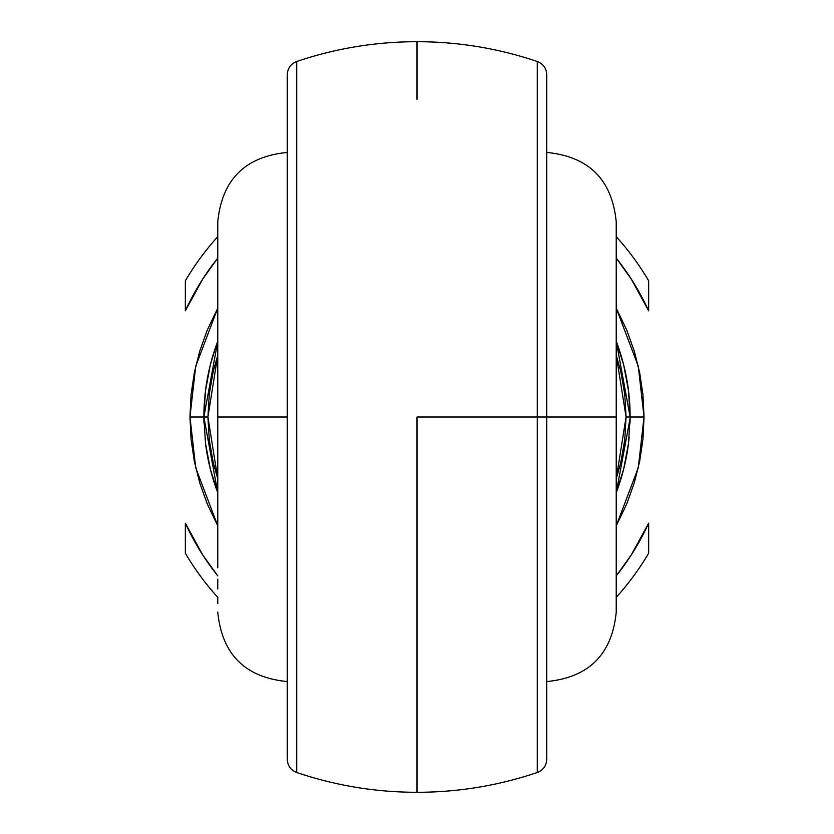 <?xml version="1.0" encoding="UTF-8"?>
<svg xmlns="http://www.w3.org/2000/svg" width="834" height="834" viewBox="0 0 834 834"><rect width="100%" height="100%" fill="white"/><g stroke="black" fill="none" stroke-linecap="round" stroke-linejoin="round"><path stroke-width="1.25" d="M537.284 122.973L537.284 417L546.729 417L546.729 133.867M630.045 423.078A213.129 213.129 0 0 0 630.129 417L644.036 417L638.281 467.759L616.232 525.858L626.751 503.882L634.257 482.907L639.668 461.296L642.941 439.257L644.036 417L642.941 394.743L639.668 372.704L634.257 351.093L626.751 330.118L616.232 308.142L638.281 366.241L644.036 417L626.063 417L624.729 394.013L620.757 371.338L616.232 355.19L626.063 417L630.129 417L616.232 341.294L623.696 365.021L628.523 390.812L630.129 417L628.513 390.75M203.871 415.937L203.871 417L207.937 417L209.271 439.987L213.243 462.661L217.768 478.81L207.937 417L203.871 417L217.768 492.706L210.304 468.979L205.477 443.188A213.129 213.129 0 0 0 217.768 492.706L217.038 490.757M616.232 230.34L616.232 612.062L616.232 417L546.729 417L546.729 758.221M287.271 758.815L287.271 417L217.768 417L217.768 567.787M296.716 62.321L296.716 771.679M287.271 759.336C287.615 765.737 290.753 770.126 296.716 772.503C335.727 785.659 375.821 792.258 417 792.3L417 417L537.284 417L537.284 62.321M625.375 372.193L623.696 365.021M616.962 343.243L616.232 341.294A213.129 213.129 0 0 1 630.129 417L628.523 443.188L623.696 468.979L616.232 492.706A213.129 213.129 0 0 0 628.523 443.188M205.477 443.188L203.871 417L205.477 390.812L210.304 365.021L215.777 346.746M210.324 364.948L208.656 372.079M205.508 390.604L204.81 397.015M205.487 443.25L203.871 417L217.768 341.294A213.129 213.129 0 0 0 203.871 417L189.964 417L195.719 366.241L217.768 308.142L207.249 330.118L199.743 351.093L194.332 372.704L191.059 394.743L189.964 417L191.059 439.257L194.332 461.296L199.743 482.907L207.249 503.882L217.768 525.858L195.719 467.759L189.964 417L203.871 417A213.129 213.129 0 0 0 203.955 423.078M296.716 734.9L296.716 732.627M296.716 714.957L296.716 711.642M296.716 753.644L296.716 752.122M296.716 742.729L296.716 735.546M296.716 766.071L296.716 765.132M296.716 759.263L296.716 753.894M296.716 769.177L296.716 766.123M296.716 68.868L296.716 64.812M296.716 80.22L296.716 74.737M296.716 98.412L296.716 91.271M296.716 81.878L296.716 80.398M296.716 122.4L296.716 119.033M296.716 101.383L296.716 99.173M417 99.319L417 41.7C375.821 41.742 335.727 48.341 296.716 61.497C290.753 63.874 287.615 68.263 287.271 74.664M546.729 75.185L546.729 417L616.232 417L616.232 567.787M217.768 254.808L217.768 417L287.271 417L287.271 75.779M537.284 99.152L537.284 101.383M537.284 119.043L537.284 122.421M537.284 80.387L537.284 81.878M537.284 91.271L537.284 98.422M537.284 68.002L537.284 68.868M537.284 74.737L537.284 80.085M537.284 64.812L537.284 67.867M537.284 771.679L537.284 417L417 417L417 734.681M537.284 765.132L537.284 769.188M537.284 753.78L537.284 759.263M537.284 735.557L537.284 742.729M537.284 752.122L537.284 753.634M537.284 711.663L537.284 714.957M537.284 732.627L537.284 734.879M648.664 553.192A268.736 268.736 0 0 1 616.232 597.342A268.736 268.736 0 0 0 648.664 553.192L648.664 523.168L631.223 555.017L616.232 575.887A254.829 254.829 0 0 0 648.664 523.168L648.664 553.192M217.768 597.342A268.736 268.736 0 0 1 185.336 553.192A268.736 268.736 0 0 0 217.768 597.342M185.336 280.808A268.736 268.736 0 0 1 217.768 236.658A268.736 268.736 0 0 0 185.336 280.808L185.336 310.832L202.777 278.983L217.768 258.113A254.829 254.829 0 0 0 185.336 310.832L185.336 280.808M616.232 236.658A268.736 268.736 0 0 1 648.664 280.808A268.736 268.736 0 0 0 616.232 236.658M217.768 575.887L202.777 555.017L185.336 523.168L185.336 553.192L185.336 523.168A254.829 254.829 0 0 0 217.768 575.887M616.232 258.113L631.223 278.983L648.664 310.832L648.664 280.808L648.664 310.832A254.829 254.829 0 0 0 616.232 258.113M207.937 417L209.271 394.013L213.243 371.338L217.768 355.19L207.937 417M626.063 417L624.729 439.987L620.757 462.661L616.232 478.81L626.063 417M208.625 461.807L210.304 468.979M630.129 418.063L616.232 492.706L618.223 487.254M623.676 469.052L625.344 461.921M628.492 443.396L629.19 436.985M217.768 579.192L217.768 589.033M217.768 597.217L217.768 603.66M217.768 230.34L217.768 244.967M616.232 579.192L616.232 589.033M616.232 597.217L616.232 603.66M217.768 417L217.768 221.938L217.768 417M616.232 417L616.232 221.938L616.232 417M287.271 133.867L287.271 700.133M296.716 711.027L296.716 122.973M546.729 700.133L546.729 417L537.284 417L537.284 711.027M417 41.7C458.179 41.742 498.273 48.341 537.284 61.497C543.247 63.874 546.385 68.263 546.729 74.664M546.729 681.566C588.95 677.448 612.114 654.273 616.232 612.062M287.271 681.566C245.05 677.448 221.886 654.273 217.768 612.062M546.729 759.336C546.385 765.737 543.247 770.126 537.284 772.503C498.273 785.659 458.179 792.258 417 792.3M287.271 152.434C245.05 156.552 221.886 179.727 217.768 221.938M546.729 152.434C588.95 156.552 612.114 179.727 616.232 221.938"/></g></svg>
